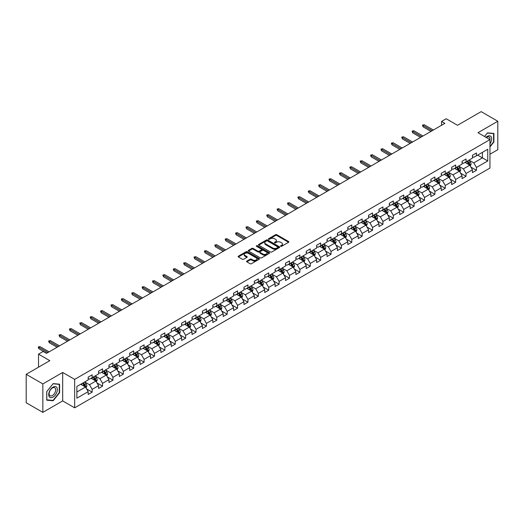 <?xml version="1.0" encoding="UTF-8"?>
<svg xmlns="http://www.w3.org/2000/svg" width="524" height="524" viewBox="0 0 524 524"><rect width="100%" height="100%" fill="white"/><g stroke="black" fill="none" stroke-linecap="round" stroke-linejoin="round"><path stroke-width="0.79" d="M280.726 246.293A0.648 0.373 0 0 0 281.643 246.293L288.586 242.285A0.924 0.531 0 0 0 288.855 241.905A0.924 0.531 0 0 0 288.586 241.525L276.823 234.739A0.924 0.531 0 0 0 275.513 234.739L268.57 238.748A0.648 0.373 0 0 0 269.487 239.272L270.384 238.754A2.954 1.71 0 0 1 274.569 238.754L275.545 239.324A2.954 1.71 0 0 1 276.41 240.529A2.954 1.71 0 0 1 275.545 241.734L274.648 242.252A0.648 0.373 0 0 0 275.565 242.782L276.462 242.265A2.954 1.71 0 0 1 280.641 242.265L281.624 242.828A2.954 1.71 0 0 1 282.488 244.04A2.954 1.71 0 0 1 281.624 245.245L280.726 245.763A0.648 0.373 0 0 0 280.726 246.293L280.726 245.763M246.83 261.07A0.924 0.531 0 0 0 246.555 261.45A0.924 0.531 0 0 0 246.83 261.823L250.125 263.729A0.924 0.531 0 0 0 251.435 263.729L259.144 259.275A0.924 0.531 0 0 0 259.413 258.902A0.924 0.531 0 0 0 259.144 258.522L247.38 251.736A0.924 0.531 0 0 0 246.077 251.736L238.368 256.184A0.924 0.531 0 0 0 238.093 256.563A0.924 0.531 0 0 0 238.368 256.937L242.35 259.242A0.924 0.531 0 0 0 243.66 259.242L246.961 257.336A0.924 0.531 0 0 0 247.23 256.957A0.924 0.531 0 0 0 246.961 256.583L244.983 255.437A2.469 1.428 0 0 1 244.256 254.428A2.469 1.428 0 0 1 245.782 253.112A2.469 1.428 0 0 1 248.481 253.419L256.223 257.893A2.469 1.428 0 0 1 256.943 258.902A2.469 1.428 0 0 1 255.417 260.218A2.469 1.428 0 0 1 252.725 259.911L251.435 259.164A0.924 0.531 0 0 0 250.125 259.164L246.83 261.07L246.83 261.823L250.125 259.937L250.125 259.164M489.947 154.226L497.8 149.694L497.8 121.247L481.156 111.638L457.524 125.288L446.206 118.752L441.549 121.444L444.876 123.363L46.505 353.359L43.178 351.44L38.514 354.132L38.514 367.2M42.844 383.915L42.844 412.362L62.684 400.906L62.684 372.466L42.844 383.915L26.2 374.306L49.832 360.663L38.514 354.132M62.684 372.466L74.663 379.383L489.947 139.62L489.947 168.066L74.663 407.823L74.663 379.383M497.8 121.247L477.96 132.703L489.947 139.62M270.45 251.998A0.924 0.531 0 0 0 271.76 251.998L279.469 247.544A0.924 0.531 0 0 0 279.737 247.171A0.924 0.531 0 0 0 279.469 246.791L267.705 239.999A0.924 0.531 0 0 0 266.402 239.999L258.686 244.453A0.924 0.531 0 0 0 258.417 244.826A0.924 0.531 0 0 0 258.686 245.206L270.45 251.998M256.695 246.431A0.648 0.373 0 0 1 257.349 246.522L269.297 253.419L261.594 257.86A0.924 0.531 0 0 1 260.29 257.86L248.527 251.075L248.527 250.321A0.924 0.531 0 0 0 248.258 250.695A0.924 0.531 0 0 0 248.527 251.075M248.527 250.321L251.828 248.415A0.924 0.531 0 0 1 253.131 248.415L257.906 251.166A0.924 0.531 0 0 0 259.21 251.166L261.397 249.902A0.924 0.531 0 0 0 261.673 249.529A0.924 0.531 0 0 0 261.397 249.149L256.433 246.28A0.648 0.373 0 0 1 257.349 245.756L269.303 252.66A0.924 0.531 0 0 1 269.578 253.033A0.924 0.531 0 0 1 269.303 253.413L269.303 252.66M42.844 412.362L26.2 402.753L26.2 374.306M86.617 388.932L92.172 392.142L92.172 389.339L98.564 385.644L98.564 388.454L102.56 386.149L102.56 383.339L108.953 379.651L108.953 382.454L112.942 380.149L112.942 377.346L119.334 373.658L119.334 376.461L123.33 374.156L123.33 371.346L129.723 367.658L129.723 370.461L133.712 368.156L133.712 365.352L140.105 361.665L140.105 364.468L144.1 362.163L144.1 359.359L150.493 355.665L150.493 358.475L154.488 356.169L154.488 353.359L160.875 349.672L160.875 352.475L164.87 350.17L164.87 347.366L171.263 343.672L171.263 346.482L175.258 344.176L175.258 341.366L181.645 337.679L181.645 340.482L185.64 338.176L185.64 335.373L192.033 331.685L192.033 334.489L196.028 332.183L196.028 329.38L202.415 325.686L202.415 328.496L206.41 326.19L206.41 323.38L212.803 319.692L212.803 322.496L216.798 320.19L216.798 317.387L223.191 313.693L223.191 316.503L227.18 314.197L227.18 311.387L233.573 307.699L233.573 310.503L237.569 308.197L237.569 305.394L243.961 301.706L243.961 304.51L247.95 302.204L247.95 299.401L254.343 295.706L254.343 298.516L258.339 296.211L258.339 293.401L264.731 289.713L264.731 292.516L268.727 290.211L268.727 287.407L275.113 283.713L275.113 286.523L279.109 284.218L279.109 281.408L285.501 277.72L285.501 280.523L289.497 278.218L289.497 275.414L295.883 271.727L295.883 274.53L299.879 272.225L299.879 269.421L306.271 265.727L306.271 268.537L310.267 266.225L310.267 263.421L316.653 259.734L316.653 262.537L320.649 260.232L320.649 257.428L327.042 253.734L327.042 256.544L331.037 254.238L331.037 251.428L337.43 247.741L337.43 250.544L341.419 248.238L341.419 245.435L347.812 241.747L347.812 244.551L351.807 242.245L351.807 239.442L358.2 235.748L358.2 238.558L362.189 236.245L362.189 233.442L368.582 229.754L368.582 232.558L372.577 230.252L372.577 227.449L378.97 223.755L378.97 226.564L382.965 224.259L382.965 221.449L389.352 217.761L389.352 220.565L393.347 218.259L393.347 215.456L399.74 211.768L399.74 214.571L403.735 212.266L403.735 209.456L410.122 205.768L410.122 208.578L414.117 206.266L414.117 203.463L420.51 199.775L420.51 202.578L424.506 200.273L424.506 197.469L430.892 193.775L430.892 196.585L434.887 194.28L434.887 191.47L441.28 187.782L441.28 190.585L445.276 188.28L445.276 185.476L451.668 181.789L451.668 184.592L455.657 182.287L455.657 179.477L462.05 175.789L462.05 178.592L466.046 176.287L466.046 173.483L472.438 169.796L472.438 172.599L476.427 170.293L476.427 167.49L487.746 160.953L487.746 149.268L482.421 152.346L482.421 157.881L487.746 160.953M92.172 392.142L88.176 394.448L88.176 391.644L76.864 398.175L76.864 386.489L88.176 379.959L88.176 377.149L92.172 374.843L92.172 377.653L98.564 373.959L98.564 371.156L102.56 368.85L102.56 371.654L108.953 367.966L108.953 365.163L112.942 362.857L112.942 365.66L119.334 361.973L119.334 359.163L123.33 356.857L123.33 359.667L129.723 355.973L129.723 353.169L133.712 350.864L133.712 353.667L140.105 349.98L140.105 347.17L144.1 344.864L144.1 347.674L150.493 343.98L150.493 341.176L154.488 338.871L154.488 341.674L160.875 337.987L160.875 335.183L164.87 332.878L164.87 335.681L171.263 331.993L171.263 329.183L175.258 326.878L175.258 329.688L181.645 325.993L181.645 323.19L185.64 320.885L185.64 323.688L192.033 320L192.033 317.19L196.028 314.885L196.028 317.695L202.415 314L202.415 311.197L206.41 308.891L206.41 311.695L212.803 308.007L212.803 305.204L216.798 302.898L216.798 305.702L223.191 302.014L223.191 299.204L227.18 296.898L227.18 299.702L233.573 296.014L233.573 293.211L237.569 290.905L237.569 293.709L243.961 290.021L243.961 287.211L247.95 284.905L247.95 287.715L254.343 284.021L254.343 281.218L258.339 278.912L258.339 281.716L264.731 278.028L264.731 275.224L268.727 272.912L268.727 275.722L275.113 272.035L275.113 269.225L279.109 266.919L279.109 269.722L285.501 266.035L285.501 263.231L289.497 260.926L289.497 263.729L295.883 260.042L295.883 257.232L299.879 254.926L299.879 257.736L306.271 254.042L306.271 251.238L310.267 248.933L310.267 251.736L316.653 248.048L316.653 245.245L320.649 242.933L320.649 245.743L327.042 242.055L327.042 239.245L331.037 236.94L331.037 239.743L337.43 236.055L337.43 233.252L341.419 230.946L341.419 233.75L347.812 230.062L347.812 227.252L351.807 224.947L351.807 227.757L358.2 224.062L358.2 221.259L362.189 218.953L362.189 221.757L368.582 218.069L368.582 215.266L372.577 212.954L372.577 215.764L378.97 212.069L378.97 209.266L382.965 206.96L382.965 209.764L389.352 206.076L389.352 203.273L393.347 200.967L393.347 203.771L399.74 200.083L399.74 197.273L403.735 194.967L403.735 197.777L410.122 194.083L410.122 191.28L414.117 188.974L414.117 191.777L420.51 188.09L420.51 185.28L424.506 182.974L424.506 185.784L430.892 182.09L430.892 179.287L434.887 176.981L434.887 179.784L441.28 176.097L441.28 173.293L445.276 170.988L445.276 173.791L451.668 170.103L451.668 167.294L455.657 164.988L455.657 167.798L462.05 164.104L462.05 161.3L466.046 158.995L466.046 161.798L472.438 158.11L472.438 155.3L476.427 152.995L476.427 155.805L487.746 149.268M91.111 378.269L95.899 381.033L89.512 384.721L84.718 381.957M88.176 378.42L89.512 379.186L92.172 377.653M89.512 384.721L92.172 389.339M95.899 381.033L98.564 385.644M101.492 372.269L106.287 375.04L99.894 378.728L95.099 375.963M98.564 372.426L99.894 373.193L102.56 371.654M99.894 378.728L102.56 383.339M106.287 375.04L108.953 379.651M111.881 366.276L116.675 369.04L110.282 372.734L105.488 369.964M108.953 366.427L110.282 367.2L112.942 365.66M110.282 372.734L112.942 377.346M116.675 369.04L119.334 373.658M122.262 360.276L127.057 363.047L120.664 366.735L115.876 363.97M119.334 360.433L120.664 361.2L123.33 359.667M120.664 366.735L123.33 371.346M127.057 363.047L129.723 367.658M132.651 354.283L137.445 357.054L131.052 360.741L126.258 357.971M129.723 354.44L131.052 355.207L133.712 353.667M131.052 360.741L133.712 365.352M137.445 357.054L140.105 361.665M143.032 348.29L147.827 351.054L141.434 354.741L136.646 351.977M140.105 348.44L141.434 349.207L144.1 347.674M141.434 354.741L144.1 359.359M147.827 351.054L150.493 355.665M153.421 342.29L158.215 345.061L151.822 348.748L147.028 345.984M150.493 342.447L151.822 343.213L154.488 341.674M151.822 348.748L154.488 353.359M158.215 345.061L160.875 349.672M163.802 336.297L168.597 339.061L162.211 342.755L157.416 339.984M160.875 336.447L162.211 337.22L164.87 335.681M162.211 342.755L164.87 347.366M168.597 339.061L171.263 343.672M174.191 330.297L178.985 333.067L172.593 336.755L167.798 333.991M171.263 330.454L172.593 331.22L175.258 329.688M172.593 336.755L175.258 341.366M178.985 333.067L181.645 337.679M184.579 324.304L189.367 327.074L182.981 330.762L178.186 327.991M181.645 324.454L182.981 325.227L185.64 323.688M182.981 330.762L185.64 335.373M189.367 327.074L192.033 331.685M194.961 318.31L199.755 321.074L193.363 324.762L188.568 321.998M192.033 318.461L193.363 319.227L196.028 317.695M193.363 324.762L196.028 329.38M199.755 321.074L202.415 325.686M205.349 312.311L210.137 315.081L203.751 318.769L198.956 316.005M202.415 312.468L203.751 313.234L206.41 311.695M203.751 318.769L206.41 323.38M210.137 315.081L212.803 319.692M215.731 306.317L220.525 309.081L214.133 312.776L209.338 310.005M212.803 306.468L214.133 307.241L216.798 305.702M214.133 312.776L216.798 317.387M220.525 309.081L223.191 313.693M226.119 300.317L230.914 303.088L224.521 306.776L219.726 304.012M223.191 300.475L224.521 301.241L227.18 299.702M224.521 306.776L227.18 311.387M230.914 303.088L233.573 307.699M236.501 294.324L241.295 297.088L234.903 300.783L230.115 298.012M233.573 294.475L234.903 295.248L237.569 293.709M234.903 300.783L237.569 305.394M241.295 297.088L243.961 301.706M246.889 288.331L251.684 291.095L245.291 294.783L240.496 292.019M243.961 288.482L245.291 289.248L247.95 287.715M245.291 294.783L247.95 299.401M251.684 291.095L254.343 295.706M257.271 282.331L262.066 285.102L255.673 288.789L250.885 286.019M254.343 282.488L255.673 283.255L258.339 281.716M255.673 288.789L258.339 293.401M262.066 285.102L264.731 289.713M267.659 276.338L272.454 279.102L266.061 282.796L261.266 280.026M264.731 276.489L266.061 277.262L268.727 275.722M266.061 282.796L268.727 287.407M272.454 279.102L275.113 283.713M278.041 270.338L282.836 273.109L276.449 276.796L271.655 274.032M275.113 270.495L276.449 271.262L279.109 269.722M276.449 276.796L279.109 281.408M282.836 273.109L285.501 277.72M288.429 264.345L293.224 267.109L286.831 270.803L282.036 268.033M285.501 264.496L286.831 265.268L289.497 263.729M286.831 270.803L289.497 275.414M293.224 267.109L295.883 271.727M298.818 258.352L303.606 261.116L297.219 264.803L292.425 262.039M295.883 258.502L297.219 259.269L299.879 257.736M297.219 264.803L299.879 269.421M303.606 261.116L306.271 265.727M309.199 252.352L313.994 255.123L307.601 258.81L302.807 256.039M306.271 252.509L307.601 253.275L310.267 251.736M307.601 258.81L310.267 263.421M313.994 255.123L316.653 259.734M319.588 246.359L324.376 249.123L317.989 252.817L313.195 250.046M316.653 246.509L317.989 247.282L320.649 245.743M317.989 252.817L320.649 257.428M324.376 249.123L327.042 253.734M329.969 240.359L334.764 243.129L328.371 246.817L323.577 244.053M327.042 240.516L328.371 241.282L331.037 239.743M328.371 246.817L331.037 251.428M334.764 243.129L337.43 247.741M340.358 234.366L345.152 237.13L338.759 240.824L333.965 238.053M337.43 234.516L338.759 235.289L341.419 233.75M338.759 240.824L341.419 245.435M345.152 237.13L347.812 241.747M350.739 228.372L355.534 231.136L349.141 234.824L344.353 232.06M347.812 228.523L349.141 229.289L351.807 227.757M349.141 234.824L351.807 239.442M355.534 231.136L358.2 235.748M361.128 222.373L365.922 225.143L359.529 228.831L354.735 226.06M358.2 222.53L359.529 223.296L362.189 221.757M359.529 228.831L362.189 233.442M365.922 225.143L368.582 229.754M371.509 216.379L376.304 219.143L369.911 222.838L365.123 220.067M368.582 216.53L369.911 217.303L372.577 215.764M369.911 222.838L372.577 227.449M376.304 219.143L378.97 223.755M381.898 210.379L386.692 213.15L380.3 216.838L375.505 214.074M378.97 210.537L380.3 211.303L382.965 209.764M380.3 216.838L382.965 221.449M386.692 213.15L389.352 217.761M392.279 204.386L397.074 207.15L390.688 210.844L385.893 208.074M389.352 204.537L390.688 205.31L393.347 203.771M390.688 210.844L393.347 215.456M397.074 207.15L399.74 211.768M402.668 198.386L407.462 201.157L401.07 204.845L396.275 202.081M399.74 198.544L401.07 199.31L403.735 197.777M401.07 204.845L403.735 209.456M407.462 201.157L410.122 205.768M413.056 192.393L417.844 195.164L411.458 198.851L406.663 196.081M410.122 192.55L411.458 193.317L414.117 191.777M411.458 198.851L414.117 203.463M417.844 195.164L420.51 199.775M423.438 186.4L428.232 189.164L421.84 192.852L417.045 190.088M420.51 186.551L421.84 187.317L424.506 185.784M421.84 192.852L424.506 197.469M428.232 189.164L430.892 193.775M433.826 180.4L438.614 183.171L432.228 186.858L427.433 184.094M430.892 180.557L432.228 181.324L434.887 179.784M432.228 186.858L434.887 191.47M438.614 183.171L441.28 187.782M444.208 174.407L449.002 177.171L442.61 180.865L437.815 178.094M441.28 174.558L442.61 175.33L445.276 173.791M442.61 180.865L445.276 185.476M449.002 177.171L451.668 181.789M454.596 168.407L459.391 171.178L452.998 174.865L448.203 172.101M451.668 168.564L452.998 169.331L455.657 167.798M452.998 174.865L455.657 179.477M459.391 171.178L462.05 175.789M464.978 162.414L469.773 165.184L463.38 168.872L458.592 166.101M462.05 162.571L463.38 163.337L466.046 161.798M463.38 168.872L466.046 173.483M469.773 165.184L472.438 169.796M477.626 155.111L482.421 157.881L473.768 162.872L468.973 160.108M472.438 156.571L473.768 157.338L476.427 155.805M473.768 162.872L476.427 167.49M62.684 400.906L74.663 407.823M441.549 121.444L441.549 125.288M76.864 392.024L85.517 387.033L80.722 384.262M85.517 387.033L88.176 391.644M470.873 167.084L476.427 170.293M460.485 173.077L466.046 176.287M450.103 179.077L455.657 182.287M439.715 185.07L445.276 188.28M429.333 191.07L434.887 194.28M418.945 197.063L424.506 200.273M408.563 203.057L414.117 206.266M398.175 209.056L403.735 212.266M387.786 215.05L393.347 218.259M377.404 221.049L382.965 224.259M367.016 227.043L372.577 230.252M356.634 233.036L362.189 236.245M346.246 239.036L351.807 242.245M335.864 245.029L341.419 248.238M325.476 251.029L331.037 254.238M315.094 257.022L320.649 260.232M304.706 263.022L310.267 266.225M294.324 269.015L299.879 272.225M283.936 275.008L289.497 278.218M273.548 281.008L279.109 284.218M263.166 287.001L268.727 290.211M252.778 293.001L258.339 296.211M242.396 298.994L247.95 302.204M232.008 304.988L237.569 308.197M221.626 310.987L227.18 314.197M211.238 316.981L216.798 320.19M200.856 322.981L206.41 326.19M190.467 328.974L196.028 332.183M180.086 334.967L185.64 338.176M169.697 340.967L175.258 344.176M159.309 346.96L164.87 350.17M148.927 352.96L154.488 356.169M138.539 358.953L144.1 362.163M128.157 364.946L133.712 368.156M117.769 370.946L123.33 374.156M107.387 376.939L112.942 380.149M96.999 382.939L102.56 386.149M489.947 146.93L493.903 142.004L493.903 133.437L487.484 132.86L484.549 136.509M46.741 400.172L53.16 400.749L59.585 392.751L59.585 384.19L53.16 383.614L46.741 391.605L46.741 400.172M493.575 141.808L493.903 142.004M59.251 392.561L59.585 392.751M52.485 400.356L53.16 400.749M280.982 246.385L281.624 246.011A2.954 1.71 0 0 0 282.488 244.806L282.488 244.04M276.41 240.529L276.41 241.295A2.954 1.71 0 0 1 275.545 242.507L274.91 242.874M288.573 242.291L276.823 235.505A0.924 0.531 0 0 0 275.513 235.505L268.832 239.363M279.469 246.791L279.469 247.544L267.705 240.771A0.924 0.531 0 0 0 266.402 240.771L258.699 245.212L258.686 244.453M277.831 247.433A0.648 0.373 0 0 0 277.831 246.902L267.509 240.942A0.648 0.373 0 0 0 266.592 240.942L265.648 241.492A2.954 1.71 0 0 0 264.784 242.697A2.954 1.71 0 0 0 265.648 243.902L272.703 247.976A2.954 1.71 0 0 0 276.888 247.976L277.831 247.433L277.831 248.199A0.648 0.373 0 0 0 278.021 247.937L278.021 247.171M264.784 242.697L264.784 243.464A2.954 1.71 0 0 0 265.648 244.675L265.648 243.902M277.831 248.199L276.888 248.749A2.954 1.71 0 0 1 272.703 248.749L265.648 244.675M248.54 251.081L251.828 249.182L251.828 248.415M261.673 249.529L261.673 250.295A0.924 0.531 0 0 1 261.397 250.675L259.21 251.933A0.924 0.531 0 0 1 257.906 251.933L253.131 249.182A0.924 0.531 0 0 0 251.828 249.182M262.852 254.022A2.469 1.428 0 0 0 265.55 254.337A2.469 1.428 0 0 0 267.076 253.013A2.469 1.428 0 0 0 266.349 252.005L263.624 250.433A0.924 0.531 0 0 0 262.314 250.433L260.127 251.697A0.924 0.531 0 0 0 259.852 252.07A0.924 0.531 0 0 0 260.127 252.45L262.852 254.022L262.852 254.795A2.469 1.428 0 0 0 265.55 255.103A2.469 1.428 0 0 0 267.076 253.786L267.076 253.013M259.852 252.07L259.852 252.843A0.924 0.531 0 0 0 260.127 253.216L260.127 252.45M262.852 254.795L260.127 253.216M256.943 258.902L256.943 259.668A2.469 1.428 0 0 1 255.417 260.991A2.469 1.428 0 0 1 252.725 260.677L251.435 259.937A0.924 0.531 0 0 0 250.125 259.937M244.256 254.428L244.256 255.201A2.469 1.428 0 0 0 244.983 256.21L244.983 255.437M246.948 257.343L244.983 256.21M259.131 259.288L247.38 252.502A0.924 0.531 0 0 0 246.077 252.502L238.381 256.943M470.297 166.095L471.089 164.097A2.496 1.441 -120 0 0 470.297 161.975L468.921 160.141M466.524 163.305L465.594 162.06M466.858 161.333L468.233 163.167A2.496 1.441 60 0 1 468.947 164.667L469.746 164.202A2.496 1.441 -120 0 0 469.032 162.702L467.657 160.868M467.028 161.228L468.554 163.265A1.271 0.734 60 0 1 468.784 163.652L469.746 164.202M432.162 130.705L423.091 125.472L423.091 126.854L422.495 125.125L423.091 125.472L424.289 124.778L433.355 130.011M423.091 126.854L430.964 131.4M422.495 125.125L424.289 124.778M489.947 143.851A6.118 3.53 120 0 0 491.093 141.683A6.118 3.53 120 0 0 490.713 136.266A6.118 3.53 120 0 0 486.023 137.36M493.163 133.371L493.575 133.607L493.575 141.906L489.947 146.419M484.562 136.515L487.346 133.05L493.575 133.607M489.947 139.947A4.631 2.672 120 0 0 489.056 136.987A4.631 2.672 120 0 0 486.292 137.511M53.029 397.1A6.118 3.53 120 0 0 57.358 389.607A6.118 3.53 120 0 0 53.029 387.105A6.118 3.53 120 0 0 48.699 394.605A6.118 3.53 120 0 0 53.029 397.1M52.42 395.535A4.631 2.672 120 0 0 55.446 391.454A4.631 2.672 120 0 0 54.738 387.74A4.631 2.672 120 0 0 52.42 387.97A4.631 2.672 120 0 0 49.394 392.05A4.631 2.672 120 0 0 50.108 395.764A4.631 2.672 120 0 0 52.42 395.535M46.806 391.546L53.029 383.804L59.251 384.361L59.251 392.659L53.029 400.401L46.806 399.845L46.793 391.539M58.839 384.125L59.251 384.361M459.915 172.088L460.707 170.09A2.496 1.441 -120 0 0 459.908 167.968L458.533 166.134M456.142 169.304L455.205 168.053M456.469 167.326L457.845 169.16A2.496 1.441 60 0 1 458.559 170.66L459.358 170.202A2.496 1.441 -120 0 0 458.644 168.702L457.269 166.868M456.646 167.228L458.173 169.259A1.271 0.734 60 0 1 458.402 169.645L459.358 170.202M449.526 178.081L450.319 176.09A2.496 1.441 -120 0 0 449.526 173.968L448.151 172.127M445.754 175.298L444.824 174.053M446.088 173.32L447.463 175.154A2.496 1.441 60 0 1 448.177 176.66L448.976 176.195A2.496 1.441 -120 0 0 448.262 174.695L446.887 172.861M446.258 173.221L447.784 175.258A1.271 0.734 60 0 1 448.013 175.645L448.976 176.195M421.774 136.698L412.709 131.465L412.709 132.847L412.106 131.118L412.709 131.465L413.908 130.777L422.973 136.011M412.709 132.847L420.576 137.393M412.106 131.118L413.908 130.777M411.386 142.698L402.321 137.465L402.321 138.847L401.725 137.118L402.321 137.465L403.519 136.771L412.584 142.004M402.321 138.847L410.187 143.386M401.725 137.118L403.519 136.771M439.145 184.081L439.937 182.083A2.496 1.441 -120 0 0 439.138 179.961L437.763 178.127M435.372 181.297L434.435 180.046M435.699 179.319L437.075 181.153A2.496 1.441 60 0 1 437.789 182.653L438.588 182.195A2.496 1.441 -120 0 0 437.874 180.688L436.499 178.854M435.876 179.215L437.396 181.252A1.271 0.734 60 0 1 437.632 181.638L438.588 182.195M428.756 190.074L429.549 188.083A2.496 1.441 -120 0 0 428.756 185.954L427.381 184.121M424.984 187.291L424.054 186.046M425.318 185.313L426.687 187.147A2.496 1.441 60 0 1 427.401 188.647L428.2 188.188A2.496 1.441 -120 0 0 427.486 186.688L426.117 184.854M425.488 185.214L427.014 187.251A1.271 0.734 60 0 1 427.243 187.631L428.2 188.188M418.375 196.074L419.167 194.077A2.496 1.441 -120 0 0 418.368 191.954L416.993 190.12M414.602 193.284L413.665 192.039M414.929 191.312L416.305 193.146A2.496 1.441 60 0 1 417.019 194.646L417.818 194.181A2.496 1.441 -120 0 0 417.104 192.681L415.729 190.847M415.106 191.208L416.626 193.245A1.271 0.734 60 0 1 416.862 193.631L417.818 194.181M401.004 148.692L391.939 143.458L391.939 144.84L391.336 143.111L391.939 143.458L393.138 142.764L402.203 148.004M391.939 144.84L399.805 149.386M391.336 143.111L393.138 142.764M390.616 154.691L381.551 149.451L381.551 150.84L380.955 149.111L381.551 149.451L382.749 148.764L391.814 153.997M381.551 150.84L389.417 155.379M380.955 149.111L382.749 148.764M380.234 160.685L371.169 155.451L371.169 156.833L370.566 155.104L371.169 155.451L372.361 154.757L381.433 159.99M371.169 156.833L379.035 161.379M370.566 155.104L372.361 154.757M369.846 166.678L360.781 161.444L360.781 162.826L360.178 161.097L360.781 161.444L361.979 160.757L371.044 165.99M360.781 162.826L368.647 167.372M360.178 161.097L361.979 160.757M359.464 172.678L350.392 167.444L350.392 168.826L349.796 167.097L350.392 167.444L351.591 166.75L360.663 171.983M350.392 168.826L358.265 173.365M349.796 167.097L351.591 166.75M349.076 178.671L340.011 173.437L340.011 174.82L339.408 173.09L340.011 173.437L341.209 172.743L350.274 177.983M340.011 174.82L347.877 179.365M339.408 173.09L341.209 172.743M338.694 184.671L329.622 179.431L329.622 180.819L329.026 179.09L329.622 179.431L330.821 178.743L339.893 183.976M329.622 180.819L337.495 185.358M329.026 179.09L330.821 178.743M328.306 190.664L319.24 185.431L319.24 186.813L318.638 185.083L319.24 185.431L320.439 184.736L329.504 189.97M319.24 186.813L327.107 191.358M318.638 185.083L320.439 184.736M317.924 196.657L308.852 191.424L308.852 192.806L308.256 191.077L308.852 191.424L310.051 190.736L319.116 195.969M308.852 192.806L316.725 197.352M308.256 191.077L310.051 190.736M307.536 202.657L298.47 197.424L298.47 198.806L297.868 197.076L298.47 197.424L299.669 196.729L308.734 201.963M298.47 198.806L306.337 203.345M297.868 197.076L299.669 196.729M297.147 208.65L288.082 203.417L288.082 204.799L287.486 203.07L288.082 203.417L289.281 202.722L298.346 207.963M288.082 204.799L295.949 209.345M287.486 203.07L289.281 202.722M286.766 214.65L277.7 209.41L277.7 210.799L277.098 209.069L277.7 209.41L278.899 208.722L287.964 213.956M277.7 210.799L285.567 215.338M277.098 209.069L278.899 208.722M276.377 220.643L267.312 215.41L267.312 216.792L266.716 215.063L267.312 215.41L268.511 214.716L277.576 219.949M267.312 216.792L275.179 221.338M266.716 215.063L268.511 214.716M265.996 226.637L256.93 221.403L256.93 222.785L256.328 221.056L256.93 221.403L258.122 220.715L267.194 225.949M256.93 222.785L264.797 227.331M256.328 221.056L258.122 220.715M255.607 232.636L246.542 227.403L246.542 228.785L245.946 227.056L246.542 227.403L247.741 226.709L256.806 231.942M246.542 228.785L254.409 233.324M245.946 227.056L247.741 226.709M245.225 238.63L236.154 233.396L236.154 234.778L235.558 233.049L236.154 233.396L237.352 232.702L246.424 237.942M236.154 234.778L244.027 239.324M235.558 233.049L237.352 232.702M234.837 244.629L225.772 239.389L225.772 240.778L225.169 239.049L225.772 239.389L226.971 238.702L236.036 243.935M225.772 240.778L233.638 245.317M225.169 239.049L226.971 238.702M224.455 250.623L215.384 245.389L215.384 246.771L214.788 245.042L215.384 245.389L216.582 244.695L225.654 249.928M215.384 246.771L223.257 251.317M214.788 245.042L216.582 244.695M214.067 256.616L205.002 251.382L205.002 252.764L204.399 251.035L205.002 251.382L206.201 250.695L215.266 255.928M205.002 252.764L212.868 257.31M204.399 251.035L206.201 250.695M407.986 202.067L408.779 200.07A2.496 1.441 -120 0 0 407.98 197.948L406.611 196.114M404.214 199.284L403.277 198.039M404.548 197.306L405.917 199.14A2.496 1.441 60 0 1 406.631 200.64L407.43 200.181A2.496 1.441 -120 0 0 406.716 198.681L405.347 196.847M404.718 197.207L406.244 199.238A1.271 0.734 60 0 1 406.473 199.624L407.43 200.181M397.605 208.061L398.391 206.07A2.496 1.441 -120 0 0 397.598 203.947L396.223 202.113M393.825 205.277L392.895 204.032M394.159 203.299L395.535 205.133A2.496 1.441 60 0 1 396.249 206.639L397.048 206.174A2.496 1.441 -120 0 0 396.334 204.674L394.958 202.84M394.336 203.201L395.856 205.238A1.271 0.734 60 0 1 396.092 205.624L397.048 206.174M387.216 214.061L388.009 212.063A2.496 1.441 -120 0 0 387.21 209.941L385.841 208.107M383.444 211.277L382.507 210.026M383.771 209.299L385.147 211.133A2.496 1.441 60 0 1 385.861 212.633L386.66 212.174A2.496 1.441 -120 0 0 385.946 210.668L384.57 208.834M383.948 209.2L385.474 211.231A1.271 0.734 60 0 1 385.703 211.617L386.66 212.174M376.828 220.054L377.621 218.063A2.496 1.441 -120 0 0 376.828 215.934L375.453 214.1M373.055 217.27L372.125 216.026M373.389 215.292L374.765 217.126A2.496 1.441 60 0 1 375.479 218.626L376.278 218.167A2.496 1.441 -120 0 0 375.564 216.667L374.188 214.833M373.56 215.194L375.086 217.231A1.271 0.734 60 0 1 375.315 217.617L376.278 218.167M366.446 226.054L367.239 224.056A2.496 1.441 -120 0 0 366.44 221.934L365.064 220.1M362.674 223.263L361.737 222.019M363.001 221.292L364.376 223.126A2.496 1.441 60 0 1 365.09 224.626L365.89 224.161A2.496 1.441 -120 0 0 365.176 222.661L363.8 220.827M363.178 221.187L364.704 223.224A1.271 0.734 60 0 1 364.933 223.61L365.89 224.161M356.058 232.047L356.851 230.056A2.496 1.441 -120 0 0 356.058 227.927L354.683 226.093M352.285 229.263L351.355 228.019M352.619 227.285L353.995 229.119A2.496 1.441 60 0 1 354.709 230.619L355.508 230.16A2.496 1.441 -120 0 0 354.794 228.661L353.418 226.827M352.79 227.187L354.316 229.217A1.271 0.734 60 0 1 354.545 229.604L355.508 230.16M345.676 238.04L346.469 236.049A2.496 1.441 -120 0 0 345.67 233.927L344.294 232.093M341.903 235.256L340.967 234.012M342.231 233.278L343.606 235.112A2.496 1.441 60 0 1 344.32 236.619L345.12 236.154A2.496 1.441 -120 0 0 344.406 234.654L343.03 232.82M342.408 233.18L343.934 235.217A1.271 0.734 60 0 1 344.163 235.603L345.12 236.154M335.288 244.04L336.081 242.042A2.496 1.441 -120 0 0 335.288 239.92L333.912 238.086M331.515 241.256L330.585 240.005M331.849 239.278L333.225 241.112A2.496 1.441 60 0 1 333.939 242.612L334.738 242.154A2.496 1.441 -120 0 0 334.024 240.647L332.648 238.813M332.019 239.18L333.546 241.21A1.271 0.734 60 0 1 333.775 241.597L334.738 242.154M324.906 250.033L325.699 248.042A2.496 1.441 -120 0 0 324.9 245.913L323.524 244.079M321.133 247.249L320.197 246.005M321.461 245.271L322.836 247.105A2.496 1.441 60 0 1 323.55 248.605L324.349 248.147A2.496 1.441 -120 0 0 323.636 246.647L322.26 244.813M321.638 245.173L323.157 247.21A1.271 0.734 60 0 1 323.393 247.597L324.349 248.147M314.518 256.033L315.31 254.035A2.496 1.441 -120 0 0 314.518 251.913L313.142 250.079M310.745 253.243L309.815 251.998M311.079 251.271L312.448 253.105A2.496 1.441 60 0 1 313.162 254.605L313.961 254.14A2.496 1.441 -120 0 0 313.247 252.64L311.878 250.806M311.249 251.166L312.776 253.203A1.271 0.734 60 0 1 313.005 253.59L313.961 254.14M304.136 262.026L304.929 260.035A2.496 1.441 -120 0 0 304.13 257.906L302.754 256.072M300.363 259.242L299.427 257.998M300.691 257.264L302.066 259.098A2.496 1.441 60 0 1 302.78 260.598L303.579 260.14A2.496 1.441 -120 0 0 302.865 258.64L301.49 256.806M300.868 257.166L302.387 259.197A1.271 0.734 60 0 1 302.623 259.583L303.579 260.14M293.748 268.026L294.54 266.028A2.496 1.441 -120 0 0 293.741 263.906L292.372 262.072M289.975 265.236L289.038 263.991M290.309 263.258L291.678 265.098A2.496 1.441 60 0 1 292.392 266.598L293.191 266.133A2.496 1.441 -120 0 0 292.477 264.633L291.108 262.799M290.479 263.159L292.006 265.196A1.271 0.734 60 0 1 292.235 265.583L293.191 266.133M283.366 274.019L284.152 272.022A2.496 1.441 -120 0 0 283.36 269.899L281.984 268.065M279.587 271.236L278.657 269.984M279.921 269.257L281.296 271.091A2.496 1.441 60 0 1 282.01 272.591L282.809 272.133A2.496 1.441 -120 0 0 282.095 270.626L280.72 268.792M280.098 269.159L281.617 271.19A1.271 0.734 60 0 1 281.853 271.576L282.809 272.133M272.978 280.012L273.77 278.021A2.496 1.441 -120 0 0 272.971 275.893L271.602 274.059M269.205 277.229L268.268 275.984M269.539 275.251L270.908 277.085A2.496 1.441 60 0 1 271.622 278.585L272.421 278.126A2.496 1.441 -120 0 0 271.707 276.626L270.332 274.792M269.709 275.152L271.236 277.189A1.271 0.734 60 0 1 271.465 277.576L272.421 278.126M262.589 286.012L263.382 284.015A2.496 1.441 -120 0 0 262.589 281.892L261.214 280.058M258.817 283.222L257.887 281.978M259.151 281.25L260.526 283.084A2.496 1.441 60 0 1 261.24 284.584L262.039 284.119A2.496 1.441 -120 0 0 261.325 282.619L259.95 280.785M259.321 281.146L260.847 283.183A1.271 0.734 60 0 1 261.076 283.569L262.039 284.119M252.208 292.006L253 290.014A2.496 1.441 -120 0 0 252.201 287.886L250.826 286.052M248.435 289.222L247.498 287.977M248.762 287.244L250.138 289.078A2.496 1.441 60 0 1 250.852 290.578L251.651 290.119A2.496 1.441 -120 0 0 250.937 288.619L249.562 286.785M248.939 287.145L250.465 289.176A1.271 0.734 60 0 1 250.695 289.562L251.651 290.119M241.819 298.005L242.612 296.008A2.496 1.441 -120 0 0 241.819 293.885L240.444 292.051M238.047 295.215L237.117 293.971M238.381 293.243L239.756 295.077A2.496 1.441 60 0 1 240.47 296.577L241.269 296.112A2.496 1.441 -120 0 0 240.555 294.612L239.18 292.778M238.551 293.139L240.077 295.176A1.271 0.734 60 0 1 240.306 295.562L241.269 296.112M231.438 303.999L232.23 302.001A2.496 1.441 -120 0 0 231.431 299.879L230.056 298.045M227.665 301.215L226.728 299.964M227.992 299.237L229.368 301.071A2.496 1.441 60 0 1 230.082 302.571L230.881 302.112A2.496 1.441 -120 0 0 230.167 300.612L228.792 298.772M228.169 299.139L229.695 301.169A1.271 0.734 60 0 1 229.925 301.555L230.881 302.112M221.049 309.992L221.842 308.001A2.496 1.441 -120 0 0 221.049 305.872L219.674 304.038M217.277 307.208L216.347 305.964M217.611 305.23L218.986 307.064A2.496 1.441 60 0 1 219.7 308.564L220.499 308.105A2.496 1.441 -120 0 0 219.785 306.606L218.41 304.772M217.781 305.132L219.307 307.169A1.271 0.734 60 0 1 219.536 307.555L220.499 308.105M210.668 315.992L211.46 313.994A2.496 1.441 -120 0 0 210.661 311.872L209.286 310.038M206.895 313.201L205.958 311.957M207.222 311.23L208.598 313.064A2.496 1.441 60 0 1 209.312 314.564L210.111 314.099A2.496 1.441 -120 0 0 209.397 312.599L208.021 310.765M207.399 311.125L208.919 313.162A1.271 0.734 60 0 1 209.155 313.548L210.111 314.099M203.685 262.616L194.614 257.382L194.614 258.764L194.018 257.035L194.614 257.382L195.812 256.688L204.877 261.921M194.614 258.764L202.487 263.303M194.018 257.035L195.812 256.688M193.297 268.609L184.232 263.376L184.232 264.758L183.629 263.028L184.232 263.376L185.431 262.681L194.496 267.921M184.232 264.758L192.098 269.303M183.629 263.028L185.431 262.681M182.909 274.609L173.844 269.369L173.844 270.757L173.248 269.028L173.844 269.369L175.042 268.681L184.107 273.914M173.844 270.757L181.717 275.297M173.248 269.028L175.042 268.681M172.527 280.602L163.462 275.369L163.462 276.751L162.859 275.021L163.462 275.369L164.66 274.674L173.726 279.908M163.462 276.751L171.328 281.296M162.859 275.021L164.66 274.674M200.279 321.985L201.072 319.994A2.496 1.441 -120 0 0 200.279 317.865L198.904 316.031M196.507 319.201L195.576 317.957M196.841 317.223L198.21 319.057A2.496 1.441 60 0 1 198.923 320.557L199.723 320.099A2.496 1.441 -120 0 0 199.009 318.599L197.64 316.765M197.011 317.125L198.537 319.155A1.271 0.734 60 0 1 198.766 319.542L199.723 320.099M189.898 327.985L190.69 325.987A2.496 1.441 -120 0 0 189.891 323.865L188.516 322.031M186.125 325.194L185.188 323.95M186.452 323.223L187.828 325.057A2.496 1.441 60 0 1 188.542 326.557L189.341 326.092A2.496 1.441 -120 0 0 188.627 324.592L187.251 322.758M186.629 323.118L188.149 325.155A1.271 0.734 60 0 1 188.385 325.542L189.341 326.092M179.509 333.978L180.302 331.98A2.496 1.441 -120 0 0 179.503 329.858L178.134 328.024M175.737 331.194L174.8 329.943M176.071 329.216L177.439 331.05A2.496 1.441 60 0 1 178.153 332.55L178.953 332.092A2.496 1.441 -120 0 0 178.239 330.592L176.87 328.758M176.241 329.118L177.767 331.148A1.271 0.734 60 0 1 177.996 331.535L178.953 332.092M169.128 339.971L169.914 337.98A2.496 1.441 -120 0 0 169.121 335.851L167.746 334.017M165.348 337.187L164.418 335.943M165.682 335.209L167.058 337.043A2.496 1.441 60 0 1 167.772 338.543L168.571 338.085A2.496 1.441 -120 0 0 167.857 336.585L166.481 334.751M165.859 335.111L167.379 337.148A1.271 0.734 60 0 1 167.615 337.535L168.571 338.085M158.739 345.971L159.532 343.973A2.496 1.441 -120 0 0 158.733 341.851L157.364 340.017M154.966 343.181L154.03 341.936M155.3 341.209L156.669 343.043A2.496 1.441 60 0 1 157.383 344.543L158.183 344.078A2.496 1.441 -120 0 0 157.469 342.578L156.093 340.744M155.471 341.104L156.997 343.141A1.271 0.734 60 0 1 157.226 343.528L158.183 344.078M148.351 351.964L149.143 349.973A2.496 1.441 -120 0 0 148.351 347.844L146.975 346.01M144.578 349.181L143.648 347.936M144.912 347.202L146.288 349.036A2.496 1.441 60 0 1 147.002 350.536L147.801 350.078A2.496 1.441 -120 0 0 147.087 348.578L145.711 346.744M145.089 347.104L146.609 349.135A1.271 0.734 60 0 1 146.838 349.521L147.801 350.078M137.969 357.964L138.762 355.966A2.496 1.441 -120 0 0 137.963 353.844L136.587 352.01M134.196 355.174L133.26 353.929M134.524 353.202L135.899 355.036A2.496 1.441 60 0 1 136.613 356.536L137.412 356.071A2.496 1.441 -120 0 0 136.698 354.571L135.323 352.737M134.701 353.097L136.227 355.134A1.271 0.734 60 0 1 136.456 355.521L137.412 356.071M127.581 363.957L128.373 361.96A2.496 1.441 -120 0 0 127.581 359.837L126.205 358.003M123.808 361.174L122.878 359.923M124.142 359.195L125.518 361.029A2.496 1.441 60 0 1 126.232 362.529L127.031 362.071A2.496 1.441 -120 0 0 126.317 360.571L124.941 358.737M124.312 359.097L125.839 361.128A1.271 0.734 60 0 1 126.068 361.514L127.031 362.071M162.139 286.595L153.073 281.362L153.073 282.75L152.477 281.015L153.073 281.362L154.272 280.674L163.337 285.908M153.073 282.75L160.94 287.29M152.477 281.015L154.272 280.674M151.757 292.595L142.692 287.362L142.692 288.744L142.089 287.014L142.692 287.362L143.884 286.667L152.956 291.901M142.692 288.744L150.558 293.289M142.089 287.014L143.884 286.667M141.369 298.588L132.303 293.355L132.303 294.737L131.707 293.008L132.303 293.355L133.502 292.661L142.567 297.901M132.303 294.737L140.17 299.283M131.707 293.008L133.502 292.661M130.987 304.588L121.915 299.348L121.915 300.737L121.319 299.007L121.915 299.348L123.114 298.66L132.186 303.894M121.915 300.737L129.788 305.276M121.319 299.007L123.114 298.66M120.599 310.581L111.533 305.348L111.533 306.73L110.931 305.001L111.533 305.348L112.732 304.654L121.797 309.887M111.533 306.73L119.4 311.276M110.931 305.001L112.732 304.654M110.217 316.581L101.145 311.341L101.145 312.73L100.549 310.994L101.145 311.341L102.344 310.653L111.415 315.887M101.145 312.73L109.018 317.269M100.549 310.994L102.344 310.653M99.829 322.574L90.763 317.341L90.763 318.723L90.161 316.994L90.763 317.341L91.962 316.647L101.027 321.88M90.763 318.723L98.63 323.269M90.161 316.994L91.962 316.647M89.447 328.568L80.375 323.334L80.375 324.716L79.779 322.987L80.375 323.334L81.574 322.64L90.639 327.88M80.375 324.716L88.248 329.262M79.779 322.987L81.574 322.64M117.199 369.951L117.992 367.959A2.496 1.441 -120 0 0 117.193 365.837L115.817 363.997M113.426 367.167L112.49 365.922M113.754 365.189L115.129 367.023A2.496 1.441 60 0 1 115.843 368.529L116.642 368.064A2.496 1.441 -120 0 0 115.928 366.564L114.553 364.73M113.931 365.09L115.457 367.127A1.271 0.734 60 0 1 115.686 367.514L116.642 368.064M79.059 334.567L69.993 329.334L69.993 330.716L69.391 328.987L69.993 329.334L71.192 328.64L80.257 333.873M69.993 330.716L77.86 335.255M69.391 328.987L71.192 328.64M106.811 375.95L107.603 373.953A2.496 1.441 -120 0 0 106.811 371.83L105.435 369.996M103.038 373.16L102.108 371.916M103.372 371.189L104.748 373.023A2.496 1.441 60 0 1 105.462 374.522L106.261 374.057A2.496 1.441 -120 0 0 105.547 372.557L104.171 370.723M103.542 371.084L105.069 373.121A1.271 0.734 60 0 1 105.298 373.507L106.261 374.057M68.67 340.561L59.605 335.327L59.605 336.709L59.009 334.98L59.605 335.327L60.804 334.633L69.869 339.873M59.605 336.709L67.478 341.255M59.009 334.98L60.804 334.633M96.429 381.944L97.222 379.952A2.496 1.441 -120 0 0 96.423 377.824L95.047 375.99M92.656 379.16L91.72 377.915M92.984 377.182L94.359 379.016A2.496 1.441 60 0 1 95.073 380.516L95.872 380.057A2.496 1.441 -120 0 0 95.158 378.557L93.783 376.723M93.161 377.084L94.687 379.121A1.271 0.734 60 0 1 94.916 379.5L95.872 380.057M58.288 346.561L49.223 341.321L49.223 342.709L48.621 340.98L49.223 341.321L50.422 340.633L59.487 345.866M49.223 342.709L57.09 347.248M48.621 340.98L50.422 340.633M86.041 387.943L86.833 385.946A2.496 1.441 -120 0 0 86.041 383.823L84.665 381.989M82.268 385.153L81.338 383.909M82.602 383.182L83.971 385.016A2.496 1.441 60 0 1 84.692 386.516L85.484 386.05A2.496 1.441 -120 0 0 84.77 384.551L83.401 382.716M82.772 383.077L84.298 385.114A1.271 0.734 60 0 1 84.528 385.5L85.484 386.05M38.514 363.564L38.514 362.189M47.9 352.554L38.835 347.32L38.835 348.702L38.239 346.973L38.835 347.32L40.034 346.626L49.099 351.859M38.835 348.702L46.702 353.248M38.239 346.973L40.034 346.626M281.624 246.011L281.624 245.245M274.648 242.782L274.648 242.252M275.545 242.507L275.545 241.734M268.57 239.272L268.57 238.748M275.513 235.505L275.513 234.739M276.823 235.505L276.823 234.739M288.586 242.285L288.586 241.525M266.402 240.771L266.402 239.999M267.705 240.771L267.705 239.999M272.703 248.749L272.703 247.976M276.888 248.749L276.888 247.976M253.131 249.182L253.131 248.415M257.906 251.933L257.906 251.166M259.21 251.933L259.21 251.166M261.397 250.675L261.397 249.902M257.349 246.522L257.349 245.756M251.435 259.937L251.435 259.164M252.725 260.677L252.725 259.911M246.961 257.336L246.961 256.583M238.368 256.937L238.368 256.184M246.077 252.502L246.077 251.736M247.38 252.502L247.38 251.736M259.144 259.275L259.144 258.522M469.524 165.04L471.076 164.143M469.032 162.702L470.297 161.975M467.257 163.73L468.233 163.167M459.142 171.034L460.688 170.143M458.644 168.702L459.908 167.968M456.869 169.724L457.845 169.16M448.754 177.033L450.306 176.136M448.262 174.695L449.526 173.968M446.487 175.717L447.463 175.154M438.372 183.027L439.918 182.136M437.874 180.688L439.138 179.961M436.099 181.717L437.075 181.153M427.984 189.02L429.536 188.129M427.486 186.688L428.756 185.954M425.711 187.71L426.687 187.147M417.602 195.02L419.148 194.122M417.104 192.681L418.368 191.954M415.329 193.71L416.305 193.146M407.214 201.013L408.759 200.122M406.716 198.681L407.98 197.948M404.941 199.703L405.917 199.14M396.832 207.013L398.378 206.115M396.334 204.674L397.598 203.947M394.559 205.696L395.535 205.133M386.443 213.006L387.989 212.115M385.946 210.668L387.21 209.941M384.171 211.696L385.147 211.133M376.062 218.999L377.608 218.108M375.564 216.667L376.828 215.934M373.789 217.689L374.765 217.126M365.673 224.999L367.219 224.102M365.176 222.661L366.44 221.934M363.401 223.689L364.376 223.126M355.285 230.992L356.837 230.102M354.794 228.661L356.058 227.927M353.019 229.682L353.995 229.119M344.903 236.992L346.449 236.095M344.406 234.654L345.67 233.927M342.631 235.676L343.606 235.112M334.515 242.985L336.067 242.095M334.024 240.647L335.288 239.92M332.249 241.675L333.225 241.112M324.133 248.985L325.679 248.088M323.636 246.647L324.9 245.913M321.86 247.669L322.836 247.105M313.745 254.978L315.297 254.081M313.247 252.64L314.518 251.913M311.472 253.668L312.448 253.105M303.363 260.972L304.909 260.081M302.865 258.64L304.13 257.906M301.09 259.662L302.066 259.098M292.975 266.971L294.521 266.074M292.477 264.633L293.741 263.906M290.702 265.661L291.678 265.098M282.593 272.965L284.139 272.074M282.095 270.626L283.36 269.899M280.32 271.655L281.296 271.091M272.205 278.964L273.751 278.067M271.707 276.626L272.971 275.893M269.932 277.648L270.908 277.085M261.823 284.958L263.369 284.067M261.325 282.619L262.589 281.892M259.55 283.648L260.526 283.084M251.435 290.951L252.981 290.06M250.937 288.619L252.201 287.886M249.162 289.641L250.138 289.078M241.047 296.951L242.599 296.053M240.555 294.612L241.819 293.885M238.78 295.641L239.756 295.077M230.665 302.944L232.211 302.053M230.167 300.612L231.431 299.879M228.392 301.634L229.368 301.071M220.277 308.944L221.829 308.047M219.785 306.606L221.049 305.872M218.01 307.627L218.986 307.064M209.895 314.937L211.441 314.046M209.397 312.599L210.661 311.872M207.622 313.627L208.598 313.064M199.506 320.93L201.059 320.04M199.009 318.599L200.279 317.865M197.234 319.62L198.21 319.057M189.125 326.93L190.671 326.033M188.627 324.592L189.891 323.865M186.852 325.62L187.828 325.057M178.736 332.923L180.289 332.033M178.239 330.592L179.503 329.858M176.464 331.613L177.439 331.05M168.355 338.923L169.9 338.026M167.857 336.585L169.121 335.851M166.082 337.607L167.058 337.043M157.966 344.916L159.512 344.026M157.469 342.578L158.733 341.851M155.694 343.606L156.669 343.043M147.585 350.91L149.13 350.019M147.087 348.578L148.351 347.844M145.312 349.6L146.288 349.036M137.196 356.909L138.742 356.012M136.698 354.571L137.963 353.844M134.923 355.599L135.899 355.036M126.808 362.903L128.36 362.012M126.317 360.571L127.581 359.837M124.542 361.593L125.518 361.029M116.426 368.903L117.972 368.005M115.928 366.564L117.193 365.837M114.153 367.586L115.129 367.023M106.038 374.896L107.59 374.005M105.547 372.557L106.811 371.83M103.772 373.586L104.748 373.023M95.656 380.889L97.202 379.998M95.158 378.557L96.423 377.824M93.383 379.579L94.359 379.016M85.268 386.889L86.82 385.991M84.77 384.551L86.041 383.823M82.995 385.579L83.971 385.016"/></g></svg>
